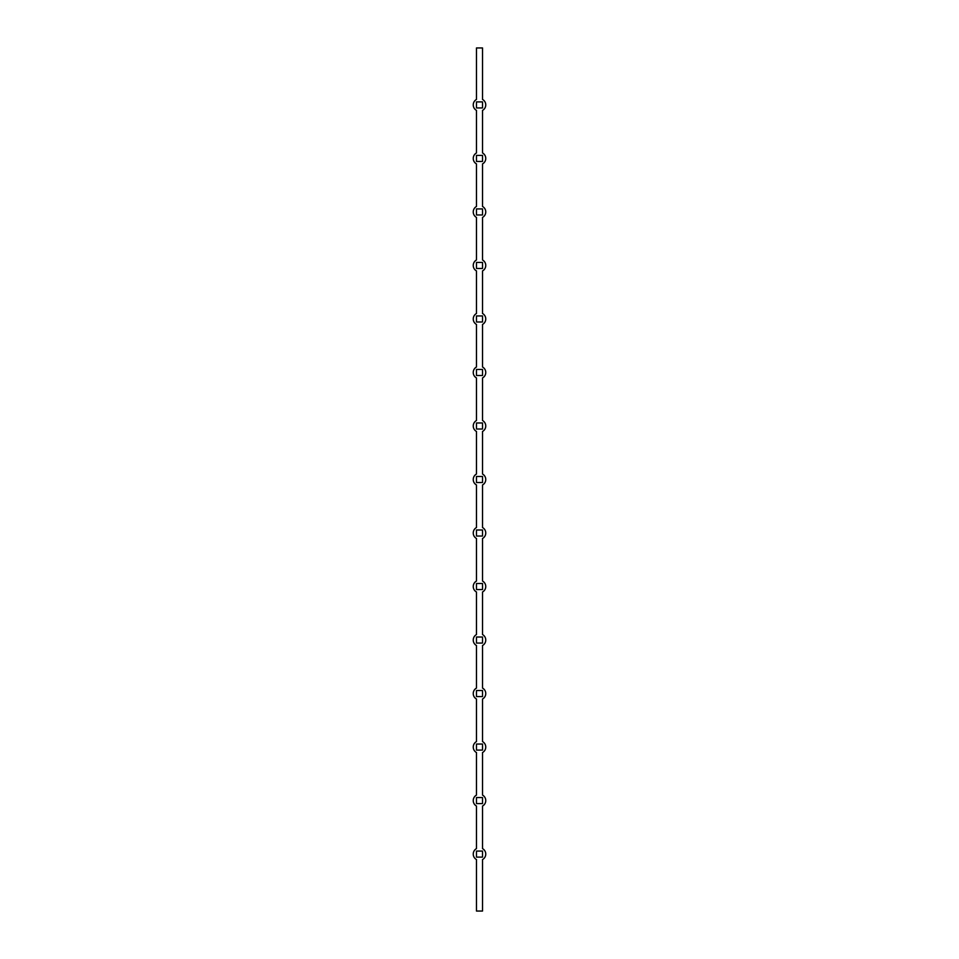 <?xml version="1.0" encoding="UTF-8"?>
<svg xmlns="http://www.w3.org/2000/svg" width="959" height="959" viewBox="0 0 959 959"><rect width="100%" height="100%" fill="white"/><g stroke="black" fill="none" stroke-linecap="round" stroke-linejoin="round"><path stroke-width="1.44" d="M482.521 47.95L476.479 47.95L476.479 99.436A6.257 6.257 0 0 0 476.479 110.393L476.479 152.949A6.257 6.257 0 0 0 476.479 163.905L476.479 206.461A6.257 6.257 0 0 0 476.479 217.417L476.479 259.973A6.257 6.257 0 0 0 476.479 270.929L476.479 313.485A6.257 6.257 0 0 0 476.479 324.442L476.479 366.997A6.257 6.257 0 0 0 476.479 377.954L476.479 420.51A6.257 6.257 0 0 0 476.479 431.466L476.479 474.022A6.257 6.257 0 0 0 476.479 484.978L476.479 527.534A6.257 6.257 0 0 0 476.479 538.49L476.479 581.046A6.257 6.257 0 0 0 476.479 592.003L476.479 634.558A6.257 6.257 0 0 0 476.479 645.515L476.479 688.071A6.257 6.257 0 0 0 476.479 699.027L476.479 741.583A6.257 6.257 0 0 0 476.479 752.539L476.479 795.095A6.257 6.257 0 0 0 476.479 806.051L476.479 848.607A6.257 6.257 0 0 0 476.479 859.564L476.479 911.05L482.521 911.05L482.521 859.564A6.257 6.257 0 0 0 482.521 848.607L482.521 806.051A6.257 6.257 0 0 0 482.521 795.095L482.521 752.539A6.257 6.257 0 0 0 482.521 741.583L482.521 699.027A6.257 6.257 0 0 0 482.521 688.071L482.521 645.515A6.257 6.257 0 0 0 482.521 634.558L482.521 592.003A6.257 6.257 0 0 0 482.521 581.046L482.521 538.49A6.257 6.257 0 0 0 482.521 527.534L482.521 484.978A6.257 6.257 0 0 0 482.521 474.022L482.521 431.466A6.257 6.257 0 0 0 482.521 420.51L482.521 377.954A6.257 6.257 0 0 0 482.521 366.997L482.521 324.442A6.257 6.257 0 0 0 482.521 313.485L482.521 270.929A6.257 6.257 0 0 0 482.521 259.973L482.521 217.417A6.257 6.257 0 0 0 482.521 206.461L482.521 163.905A6.257 6.257 0 0 0 482.521 152.949L482.521 110.393A6.257 6.257 0 0 0 482.521 99.436L482.521 47.95M482.521 797.552L476.479 797.552L476.479 803.594L482.521 803.594L482.521 797.552M482.521 744.04L476.479 744.04L476.479 750.082L482.521 750.082L482.521 744.04M482.521 690.528L476.479 690.528L476.479 696.57L482.521 696.57L482.521 690.528M482.521 637.016L476.479 637.016L476.479 643.057L482.521 643.057L482.521 637.016M482.521 583.504L476.479 583.504L476.479 589.545L482.521 589.545L482.521 583.504M482.521 529.991L476.479 529.991L476.479 536.033L482.521 536.033L482.521 529.991M482.521 476.479L476.479 476.479L476.479 482.521L482.521 482.521L482.521 476.479M482.521 422.967L476.479 422.967L476.479 429.009L482.521 429.009L482.521 422.967M482.521 369.455L476.479 369.455L476.479 375.496L482.521 375.496L482.521 369.455M482.521 315.943L476.479 315.943L476.479 321.984L482.521 321.984L482.521 315.943M482.521 262.43L476.479 262.43L476.479 268.472L482.521 268.472L482.521 262.43M482.521 208.918L476.479 208.918L476.479 214.96L482.521 214.96L482.521 208.918M482.521 155.406L476.479 155.406L476.479 161.448L482.521 161.448L482.521 155.406M482.521 101.894L476.479 101.894L476.479 107.935L482.521 107.935L482.521 101.894M482.521 851.065L476.479 851.065L476.479 857.106L482.521 857.106L482.521 851.065"/></g></svg>
